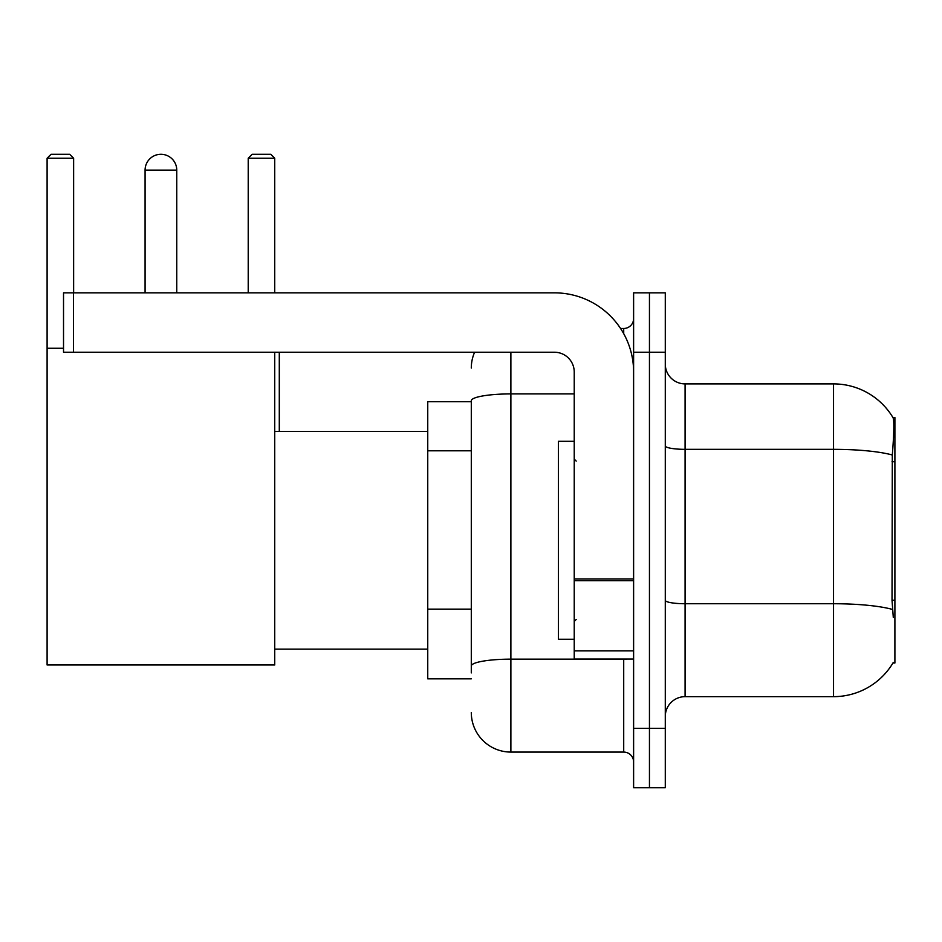 <?xml version="1.0" encoding="UTF-8"?>
<svg xmlns="http://www.w3.org/2000/svg" width="942" height="942" viewBox="0 0 942 942"><rect width="100%" height="100%" fill="white"/><g stroke="black" fill="none" stroke-linecap="round" stroke-linejoin="round"><path stroke-width="1.41" d="M892.957 663.003L893.299 662.414A69.284 69.284 0 0 1 833.54 696.656A69.284 69.284 0 0 0 892.957 663.003L894.9 663.003L894.9 417.553L893.098 417.801A69.284 69.284 0 0 0 833.54 383.9A69.284 69.284 0 0 1 892.957 417.553A69.284 69.284 0 0 0 833.54 383.9L685.081 383.9A19.794 19.794 0 0 1 665.288 364.107A19.794 19.794 0 0 0 685.081 383.9L685.081 696.656A19.794 19.794 0 0 0 665.288 716.45M471.294 401.716L427.75 401.716L427.75 678.841L471.294 678.841M649.45 728.331L649.45 787.712L665.288 787.712L665.288 728.331L649.45 728.331L649.45 787.712L633.613 787.712L633.613 728.331L649.45 728.331L649.45 352.237L649.45 728.331M633.613 728.331L633.613 292.844L649.45 292.844L649.45 352.237L649.45 292.844L665.288 292.844L665.288 728.331M893.299 617.481L892.027 600.278L892.309 454.998C894.029 433.461 894.288 421.074 893.098 417.801A69.284 69.284 0 0 0 833.54 383.9L833.54 449.334L685.081 449.334A19.794 3.438 0 0 1 665.288 445.896M892.521 609.45A69.284 12.034 180 0 0 833.54 603.728L833.54 696.656L685.081 696.656M471.294 672.906L471.294 400.786A39.588 6.877 180 0 1 510.882 393.909L574.231 393.909M510.882 352.237L510.882 752.081L623.71 752.081L623.71 659.047M620.566 328.475L623.71 328.475A9.903 9.903 0 0 0 633.613 318.584M633.613 761.984A9.903 9.903 0 0 0 623.71 752.081M471.294 368.063A39.588 39.588 0 0 1 474.603 352.237M510.882 752.081A39.588 39.588 0 0 1 471.294 712.493M574.231 441.303L558.394 441.303L558.394 639.253L574.231 639.253M145.08 170.125A15.837 15.837 0 0 1 160.917 154.288A15.837 15.837 0 0 1 176.755 170.125L145.08 170.125L145.08 292.844M176.755 292.844L176.755 170.125M274.734 352.237L274.734 664.981L47.1 664.981L47.1 158.244L51.056 154.288L69.661 154.288L73.629 158.244L47.1 158.244M73.629 292.844L73.629 158.244M47.1 348.269L63.526 348.269M274.734 158.244L248.217 158.244L252.173 154.288L270.778 154.288L274.734 158.244L274.734 292.844M248.217 158.244L248.217 292.844M279.291 431.412L279.291 352.237M633.613 659.047L574.231 659.047L574.231 579L633.613 579M633.613 372.031A79.175 79.175 0 0 0 554.438 292.844L73.429 292.844L73.429 352.237L554.438 352.237A19.794 19.794 0 0 1 574.231 372.031L574.231 579M73.429 352.237L63.526 352.237L63.526 292.844L73.429 292.844M894.9 461.721L892.027 461.721M894.9 600.278L892.027 600.278M471.294 450.794L427.75 450.794M471.294 609.144L427.75 609.144M892.309 454.998A69.284 12.034 180 0 0 833.54 449.334L833.54 603.728L685.081 603.728A19.794 3.438 -0 0 1 665.288 600.289M665.288 352.237L633.613 352.237M627.148 659.047A9.903 1.719 0 0 1 623.71 659.153L510.882 659.153A39.588 6.877 180 0 0 471.294 666.029M623.71 333.692L623.71 328.475M633.613 580.719L574.231 580.719M574.231 650.875L633.613 650.875M576.21 461.097L574.231 459.119M576.21 619.459L574.231 621.437M274.734 649.156L427.75 649.156M274.734 431.412L427.75 431.412"/></g></svg>

